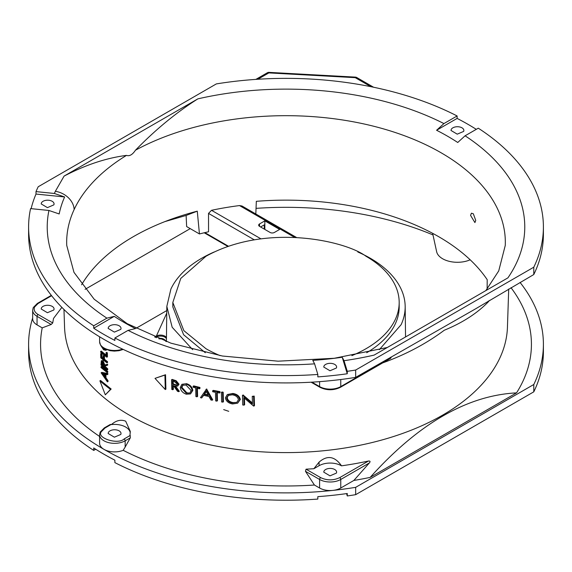 <?xml version="1.0" encoding="UTF-8"?>
<svg xmlns="http://www.w3.org/2000/svg" width="572" height="572" viewBox="0 0 572 572"><rect width="100%" height="100%" fill="white"/><g stroke="black" fill="none" stroke-linecap="round" stroke-linejoin="round"><path stroke-width="0.86" d="M111.426 424.588C116.109 420.427 120.856 419.297 125.683 421.192L130.287 431.41L129.966 435.299A234.141 135.185 0 0 0 130.23 435.435L124.095 438.974C117.868 445.145 95.424 437.666 101.566 431.467L105.048 427.978A1.494 0.865 -120 0 0 104.304 427.906L110.174 424.517L111.182 424.438A234.141 135.185 0 0 0 111.426 424.588A15.716 9.073 180 0 1 125.683 427.062A15.716 9.073 180 0 1 130.244 432.804M61.862 307.378L53.518 318.425L52.717 322.937L51.18 324.488L42.221 327.87A245.431 141.699 0 0 0 99.607 436.465M32.661 317.989A257.4 148.606 0 0 0 28.6 344.28A257.4 148.606 0 0 0 103.99 449.363A14.965 8.637 180 0 1 99.607 443.25L99.607 434.699A14.965 8.637 0 0 0 103.99 440.812A14.965 8.637 0 0 0 125.154 440.812L125.154 447.075L123.195 450.314A14.965 8.637 180 0 1 103.99 449.363A257.4 148.606 0 0 0 332.904 490.397A257.4 148.606 0 0 0 355.662 487.344L533.79 384.498A257.4 148.606 0 0 0 543.4 344.28A257.4 148.606 0 0 0 520.07 282.454M314.421 485.027L305.462 471.299L306.041 469.19L313.849 468.725L319.069 465.715A15.716 9.073 180 0 1 341.291 465.715A15.716 9.073 180 0 1 341.498 465.837A234.141 135.185 0 0 0 368.461 461.025C370.234 460.903 370.52 461.554 369.319 462.977L340.762 479.465L340.762 488.016A14.965 8.637 180 0 1 332.904 490.397A14.965 8.637 180 0 1 319.598 488.016L314.421 485.027A245.431 141.699 180 0 1 123.195 450.314M313.849 468.725L319.069 462.119C327.227 455.047 334.634 456.177 341.291 465.508L341.498 465.837M470.17 259.795A20.95 12.098 180 0 1 442.614 258.751A20.95 12.098 180 0 1 436.636 251.701L432.639 233.326M379.315 349.685L401.115 324.696A119.176 68.804 0 0 0 405.169 306.406A119.176 68.804 0 0 0 370.27 258.237A119.176 68.804 0 0 0 357.836 251.995M214.164 251.995A119.176 68.804 0 0 0 170.885 289.082L166.831 306.406L172.186 327.284L192.685 349.685M476.276 129.344A257.4 148.606 0 0 0 468.01 124.338A257.4 148.606 0 0 0 457.121 118.411L457.121 115.966L443.922 123.581A238.774 137.852 -0 0 0 197.862 98.863L64.093 176.09L55.362 191.298A238.774 137.852 0 0 0 54.383 193.479L36 191.606L36 194.051A257.4 148.606 0 0 0 31.124 208.658M36 191.606A257.4 148.606 0 0 1 37.373 188.517A257.4 148.606 180 0 1 38.21 186.758L216.338 83.912A257.4 148.606 180 0 1 457.121 115.966M473.323 213.771L475.747 220.434L474.917 222.579L470.549 215.372L471.421 213.199L473.323 213.771M351.873 355.634A113.184 65.351 0 0 0 366.037 348.698A113.184 65.351 0 0 0 399.184 302.495A113.184 65.351 0 0 0 366.037 256.285C345.838 240.912 266.295 222.715 205.963 256.285L180.759 278.435L172.815 302.495L183.862 330.652L205.963 348.698A113.184 65.351 0 0 0 220.127 355.634M366.695 352.717A113.184 65.351 0 0 0 399.184 306.892L399.184 302.495M346.553 493.607L347.268 495.953L347.268 493.507A257.4 148.606 180 0 1 317.832 496.639L317.832 499.077A257.4 148.606 180 0 1 114.879 462.626L114.879 460.181A257.4 148.606 180 0 1 93.715 447.962L93.715 450.407A257.4 148.606 180 0 1 28.6 351.608L28.6 344.28M347.268 495.953A257.4 148.606 0 0 0 355.662 494.673L355.662 487.344M508.708 289.01L507.443 327.177A221.486 127.871 180 0 1 499.935 357.829A221.486 127.871 180 0 1 129.386 415.15A221.486 127.871 180 0 1 64.557 327.177L63.971 309.495M53.839 309.96A6.435 3.718 0 0 0 54.061 309.002A6.435 3.718 0 0 0 48.463 305.312A6.435 3.718 0 0 0 41.406 308.036L41.191 309.002L47.433 312.712L53.839 309.96M93.715 450.407L95.724 449.249M511.003 287.687A245.431 141.699 180 0 1 523.065 380.952A245.431 141.699 180 0 1 516.545 392.871L370.163 477.384A245.431 141.699 180 0 1 353.861 480.451L340.762 488.016M42.221 327.87L37.044 324.882A14.965 8.637 180 0 1 32.661 318.776L32.661 310.217A14.965 8.637 0 0 0 37.044 316.33L37.044 324.882M256.041 208.365A249.914 144.287 180 0 1 432.983 234.92M85.085 289.332L190.233 228.628M382.582 362.941C405.634 354.611 426.212 343.708 444.308 330.23C462.441 322.794 477.069 313.37 488.202 301.959A14.965 11.025 39.6 0 1 488.259 301.144M165.265 389.546L165.901 389.182L165.551 374.724L155.005 378.364L165.265 389.546L164.915 375.089L165.551 374.724M106.943 362.827L107.579 362.462L107.557 361.704L104.512 359.295L104.433 355.941L103.804 355.434L103.167 355.798L103.246 359.152A222.808 128.636 180 0 1 101.38 357.6L101.301 354.247A222.923 128.7 180 0 1 100.686 353.725L100.786 357.829A222.787 128.621 -0 0 0 106.943 362.827L106.921 362.076L107.557 361.704M103.225 358.244L102.016 357.228L101.938 353.875L101.323 353.353L100.686 353.725M107.171 372.565L107.808 372.2L107.793 371.442L101.637 366.445L101.001 366.809L101.022 367.567L107.171 372.565L107.157 371.807L107.793 371.442M254.211 396.096L253.575 396.46A223.345 128.95 180 0 1 252.252 396.346L254.211 396.096L254.497 405.705L253.861 406.07A223.023 128.764 0 0 1 253.56 406.048L243.772 397.576L243.994 405.126L244.623 404.762L244.437 398.169M252.445 402.988L243.071 395.002L242.442 395.374L242.714 404.983A223.023 128.764 180 0 0 243.994 405.126M223.445 401.83L223.18 392.206L222.007 391.999L221.371 392.371L221.636 401.994L223.445 401.83M201.651 397.948L203.41 395.288A223.123 128.822 -0 0 0 208.973 396.503L210.896 399.971A223.023 128.764 -0 0 0 212.119 400.221L212.748 399.857L206.614 388.989L200.472 397.669A223.023 128.764 -0 0 0 201.651 397.948L204.04 394.916M186.594 383.69L181.903 384.298L186.594 383.69C190.24 384.906 192.314 387.151 192.814 390.433L192.185 390.798C191.684 387.516 189.611 385.271 185.957 384.055M181.903 384.298L180.287 387.437C180.745 390.697 182.747 392.957 186.308 394.208L190.497 393.929L192.814 390.433M175.718 386.25L179.343 391.319L178.714 391.684L174.61 385.95L177.656 386.114L179.029 384.212L176.197 380.752L172.186 379.408L171.55 379.779L171.786 389.418A223.023 128.764 180 0 0 172.744 389.739L173.38 389.375L173.287 385.514M193.1 386.257A223.345 128.95 0 0 0 199.306 387.816L199.328 388.803L199.964 388.438L199.935 387.451L193.736 385.893L193.1 386.257L193.129 387.244A223.316 128.929 180 0 0 195.681 387.902L195.903 396.546A223.023 128.764 0 0 0 196.961 396.818L197.597 396.446L197.376 387.802M212.67 390.755A223.345 128.95 0 0 0 219.376 392.02L219.405 393.007L220.041 392.642L220.013 391.648L213.306 390.383L212.67 390.755L212.698 391.741A223.316 128.929 180 0 0 215.458 392.278L215.687 400.915A223.023 128.764 0 0 0 216.831 401.129L217.467 400.765L217.238 392.127M237.645 403.174L240.326 399.471C239.546 396.11 237.058 394.108 232.84 393.457L227.327 394.544L225.382 397.869C226.083 401.229 228.493 403.26 232.597 403.954L237.645 403.174L239.689 399.835C238.917 396.475 236.422 394.473 232.203 393.822L227.327 394.544M105.97 377.813L105.334 378.178L105.241 374.353L107.229 374.689L107.858 374.317L107.843 373.495L101.78 372.386L101.144 372.865L107.4 381.867L108.029 381.503L108.015 380.673L105.97 377.813L105.891 374.467M107.729 368.847L107.093 369.212L107.114 369.97L107.75 369.605L107.729 368.847L104.833 366.13M104.84 366.566L104.211 366.931L104.19 366.316L107.643 365.129L107.615 364.192L104.805 365.015L103.074 360.66L101.337 360.71L100.958 364.972A222.544 128.485 -0 0 0 107.114 369.97M106.807 357.207L107.443 356.842L107.343 352.838L106.699 352.338L106.063 352.702L106.142 355.948A223.001 128.75 180 0 1 100.629 351.451L100.651 352.209A222.973 128.736 0 0 0 106.807 357.207L106.714 353.203L107.343 352.838M106.12 355.062L101.265 351.086L100.629 351.451M105.312 394.837L111.154 389.017L100.543 380.487L99.907 380.852L105.312 394.837L110.525 389.382A221.972 128.149 180 0 1 99.907 380.852M108.358 432.518L108.137 433.476L114.379 437.194L120.785 434.441A6.435 3.718 0 0 0 121.007 433.476A6.435 3.718 0 0 0 115.415 429.794A6.435 3.718 0 0 0 108.358 432.518M323.966 471.171L323.745 472.129L329.987 475.847L336.393 473.094A6.435 3.718 0 0 0 336.615 472.129A6.435 3.718 0 0 0 331.024 468.447A6.435 3.718 0 0 0 323.966 471.171M353.861 480.451L369.319 462.977M130.23 435.435L130.309 437.837L125.154 447.075M370.163 477.384C418.497 423.587 467.295 395.416 516.545 392.871M543.4 344.28L543.4 351.608A257.4 148.606 180 0 1 533.79 391.834L533.79 384.498M533.79 391.834L355.662 494.673M260.603 226.977L264.207 224.896L264.335 229.136M255.813 213.978L256.327 201.323A215.794 124.589 180 0 1 394.852 217.153A215.794 124.589 180 0 1 438.588 236.629A215.794 124.589 180 0 1 487.208 279.694L487.137 289.06M294.508 237.33L239.504 205.57A215.694 124.532 180 0 0 211.511 210.303L208.523 213.406L208.551 231.774A214.822 124.024 0 0 0 199.442 233.948L186.636 226.555L186.122 215.451L164.915 221.6M533.79 274.531L533.79 267.195L355.662 370.041L355.662 377.37L475.053 309.145L533.79 274.531A257.4 148.606 0 0 0 543.4 234.313L543.4 226.977A257.4 148.606 0 0 0 478.285 128.185L465.086 135.8L457.743 142.485A228.407 131.867 -0 0 0 447.504 136.179A228.407 131.867 -0 0 0 436.579 130.266L443.922 123.581M390.655 357.243L391.191 357.479L390.497 358.394L340.454 387.28A1.494 0.865 -120 0 0 340.762 386.593L340.762 379.515M164.915 375.089L155.005 378.364M100.844 345.588L103.589 349.778L105.849 350.321L106.449 349.656M101.938 353.875L101.301 354.247M102.016 357.228L101.38 357.6M104.433 355.941L103.797 356.313A222.923 128.7 180 0 1 103.167 355.798M104.512 359.295L103.875 359.666L103.797 356.313M106.921 362.076A222.808 128.636 180 0 1 103.875 359.666M107.157 371.807L101.001 366.809M243.343 395.037L242.707 395.402A223.345 128.95 180 0 1 242.442 395.374M252.252 396.346L252.474 403.911L242.707 395.402M253.861 406.07L253.575 396.46M223.18 392.206L221.371 392.371M222.808 402.195L222.544 392.571M206.771 389.024L206.135 389.389A223.345 128.95 180 0 1 205.977 389.353M212.119 400.221L206.135 389.389M190.497 393.929L192.185 390.798M176.197 380.752L175.561 381.124L173.688 380.502A223.345 128.95 180 0 1 171.55 379.779M179.029 384.212L178.4 384.584L175.561 381.124M177.656 386.114L178.4 384.584M172.744 389.739L172.637 385.292A223.173 128.85 0 0 0 173.416 385.557L177.499 391.298A223.023 128.764 0 0 0 178.714 391.684M199.935 387.451L199.306 387.816M199.328 388.803A223.316 128.929 180 0 1 196.739 388.166L196.961 396.818M220.013 391.648L219.376 392.02M219.405 393.007A223.316 128.929 180 0 1 216.602 392.492L216.831 401.129M232.84 393.457L232.203 393.822M240.326 399.471L239.689 399.835M107.843 373.495L107.207 373.859L101.144 372.758M107.229 374.689L107.207 373.859M108.015 380.673L107.379 381.038L105.334 378.178M107.4 381.867L107.379 381.038M103.074 360.66L101.337 360.71M104.805 365.015L104.168 365.379L102.438 361.025M107.615 364.192L104.168 365.379M107.007 365.494L106.985 364.564M107.093 369.212A222.572 128.5 180 0 1 104.211 366.931M106.714 353.203A223.109 128.807 180 0 1 106.063 352.702M111.154 389.017L110.525 389.382M54.383 193.479L64.622 196.961A228.407 131.867 0 0 0 59.173 213.957L48.942 210.467L30.573 208.601A257.4 148.606 0 0 0 28.6 226.977L28.6 234.313A257.4 148.606 0 0 0 103.99 339.389A257.4 148.606 0 0 0 332.904 380.43A257.4 148.606 180 0 0 355.662 377.37M81.589 284.799A215.794 124.589 180 0 1 177.148 217.153A215.794 124.589 180 0 1 197.276 211.161L186.122 215.451M156.363 337.759L156.356 337.03A5.985 3.403 -179.3 0 1 162.262 336.222A5.985 3.403 -179.3 0 1 166.431 338.788M264.836 220.871L279.651 229.422L274.36 232.475A2.996 1.73 0 0 1 270.127 232.475L259.545 226.369L259.545 223.924L264.836 220.871L264.836 229.422M239.504 205.57L241.992 205.999L296.418 237.423M197.276 211.161L199.442 233.948M197.862 98.863C176.376 112.448 155.577 129.572 135.457 150.221C132.468 154.712 129.479 156.435 126.498 155.391C106.371 157.979 85.571 164.879 64.093 176.09M158.787 338.724A5.985 5.856 165.9 0 1 166.037 341.455L163.456 339.01L159.066 338.838M101.873 346.804L103.568 349.02L105.348 349.456M203.975 394.43A223.159 128.843 -0 0 0 208.358 395.395L206.092 391.248L203.975 394.43L204.612 394.065L208.044 394.823M181.281 387.737L186.236 393.207L189.847 392.993L191.141 390.519L186.036 385.056L182.554 385.271L181.281 387.737L181.91 387.373L186.872 392.842L189.346 393.021M177.413 384.27L174.546 381.76A223.316 128.929 180 0 1 172.537 381.088L172.615 384.305L176.934 385.199L177.413 384.27M226.569 398.055C227.184 400.779 229.165 402.409 232.518 402.96L236.872 402.309L238.438 399.685C237.752 396.968 235.707 395.345 232.289 394.816L228.106 395.438L226.569 398.055L227.206 397.69C227.82 400.407 229.801 402.044 233.154 402.595L236.336 402.431M104.69 377.255L104.619 374.245L102.316 373.809L104.69 377.255M102.46 361.783L101.516 363.156L101.551 364.736A222.572 128.5 -0 0 0 103.575 366.416L102.46 361.783L101.802 361.618M53.839 204.876A6.435 3.718 0 0 0 54.061 203.918A6.435 3.718 0 0 0 48.463 200.229A6.435 3.718 0 0 0 41.406 202.953L41.191 203.918L47.433 207.629L53.839 204.876M323.966 366.087L323.745 367.045L329.987 370.763L336.393 368.011A6.435 3.718 0 0 0 336.615 367.045A6.435 3.718 0 0 0 331.024 363.363A6.435 3.718 0 0 0 323.966 366.087M28.6 226.977A257.4 148.606 0 0 0 93.715 325.775L93.715 328.214A257.4 148.606 0 0 0 114.879 340.433L114.879 337.995A257.4 148.606 0 0 0 317.832 374.446L317.832 376.891A257.4 148.606 0 0 0 347.268 373.759L347.268 371.314A257.4 148.606 0 0 0 355.662 370.041M120.785 329.358A6.435 3.718 0 0 0 121.007 328.392A6.435 3.718 0 0 0 115.415 324.71A6.435 3.718 0 0 0 108.358 327.434L108.137 328.392L114.379 332.11L120.785 329.358M370.87 86.679L355.248 77.663A2.996 1.73 -60 0 1 356.749 77.513A2.996 2.996 0 0 0 355.412 77.12L355.248 77.663L268.84 72.909L269.004 72.365A2.996 2.996 0 0 0 267.338 72.758A2.996 1.73 60 0 1 268.84 72.909L257.836 79.265M533.79 267.195A257.4 148.606 0 0 0 543.4 226.977M451.215 129.486L450.993 130.452L457.235 134.163L463.642 131.41A6.435 3.718 0 0 0 463.863 130.452A6.435 3.718 0 0 0 458.265 126.762A6.435 3.718 0 0 0 451.215 129.486M48.942 210.467A238.774 137.852 0 0 0 106.914 318.154L114.257 316.359A228.407 131.867 0 0 0 135.421 328.578L128.078 330.373A238.774 137.852 0 0 0 314.593 363.842L312.791 360.381A228.407 131.867 0 0 0 342.22 357.235L344.022 360.703A238.774 137.852 0 0 0 374.138 355.098L507.907 277.863A238.774 137.852 -0 0 0 465.086 135.8M259.545 223.924A2.996 1.73 0 0 0 258.773 224.696A2.996 1.73 0 0 0 258.666 225.146A2.996 1.73 0 0 0 259.545 226.369M166.445 337.802A5.985 3.403 0.7 0 0 162.276 335.235A5.985 3.403 0.7 0 0 156.37 336.043L166.745 313.134M172.815 302.495L172.815 306.892L183.598 334.727L205.298 352.709M347.268 371.314L344.022 360.703M103.568 349.02L104.204 348.655M206.263 391.57L204.612 394.065M186.236 393.207L186.872 392.842M182.883 385.113L181.91 387.373M172.615 384.305L173.244 383.934L176.619 384.963M173.18 381.309L173.244 383.934M232.518 402.96L233.154 402.595M228.428 395.273L227.206 397.69M103.332 374.009L104.655 375.933M102.209 361.618L102.188 364.371L101.551 364.736M102.188 364.371L103.561 365.515M64.622 196.961L36 194.051M342.22 357.235L347.268 373.759M114.879 337.995L128.078 330.373M314.593 363.842L317.832 374.446M93.715 328.214L114.257 316.359M106.914 318.154L93.715 325.775M457.121 118.411L436.579 130.266M52.717 322.937L38.102 314.5C34.642 312.348 33.476 309.845 34.613 306.985L38.102 303.496L51.594 295.71M38.102 303.496A1.494 0.865 -120 0 0 37.352 303.425L51.323 295.359M223.666 409.602L228.721 411.311M51.18 324.488L37.044 316.33A1.494 0.865 -60 0 1 38.102 314.5M488.202 301.959A224.081 129.372 -0 0 0 489.446 300.429M319.598 488.016L319.598 479.465A14.965 8.637 0 0 0 340.762 479.465A1.494 0.865 -120 0 0 339.704 477.627C333.354 480.594 327.005 480.594 320.656 477.627L306.041 469.19M105.048 427.978L111.182 424.438M174.324 380.13L173.688 380.502M391.191 357.479L340.762 386.593A14.965 8.637 180 0 1 319.598 386.593L319.598 381.646M340.454 387.28C333.605 390.569 326.755 390.569 319.905 387.28A1.494 0.865 120 0 1 319.598 386.593L311.919 382.16M126.498 155.391A219.333 126.626 0 0 0 74.145 209.531A219.333 126.626 0 0 0 66.738 245.438L73.967 272.336L94.137 299.177L127.134 323.63L170.899 343.164L222.386 356.02L278.071 361.182L334.284 358.272L387.308 347.497M155.62 337.459L156.356 337.03L156.37 336.043L154.626 337.051M368.461 461.025L339.704 477.627M319.069 462.119L319.069 465.715M305.462 471.299L319.598 479.465A1.494 0.865 120 0 1 320.656 477.627M130.309 437.837L125.154 440.812A1.494 0.865 -120 0 0 124.095 438.974M485.871 290.59L498.727 270.921L505.262 245.438A219.333 126.626 0 0 0 441.091 152.767A219.333 126.626 0 0 0 135.457 150.221M204.869 232.618L228.435 246.225M122.594 349.127A14.965 8.637 180 0 1 107.364 349.406A14.965 8.637 180 0 1 99.607 341.834L100.558 345.145L101.973 346.904L104.276 348.62L109.996 350.672L114.343 351.108L118.997 350.7L123.237 349.435M74.145 209.531A19.455 15.344 -155.1 0 0 55.362 191.298M211.511 210.303L260.832 238.781M208.523 213.406L254.197 239.775M174.574 384.97L175.211 384.606M101.516 363.156L102.152 362.784M32.661 310.217L33.255 307.579L37.352 303.425M227.856 246.425L204.204 232.775M105.849 350.321L106.485 349.957M104.304 427.906L100.207 432.06L99.607 434.699M405.169 306.406L405.548 336.965M166.831 306.406L166.402 341.584M319.905 387.28L311.118 382.21M99.607 336.801L99.607 341.834M373.595 87.237L356.749 77.513M267.338 72.758L255.856 79.394M355.412 77.12L269.004 72.365M182.554 385.271L183.19 384.906M228.106 395.438L228.743 395.073M166.781 310.567L135.886 328.399"/></g></svg>
